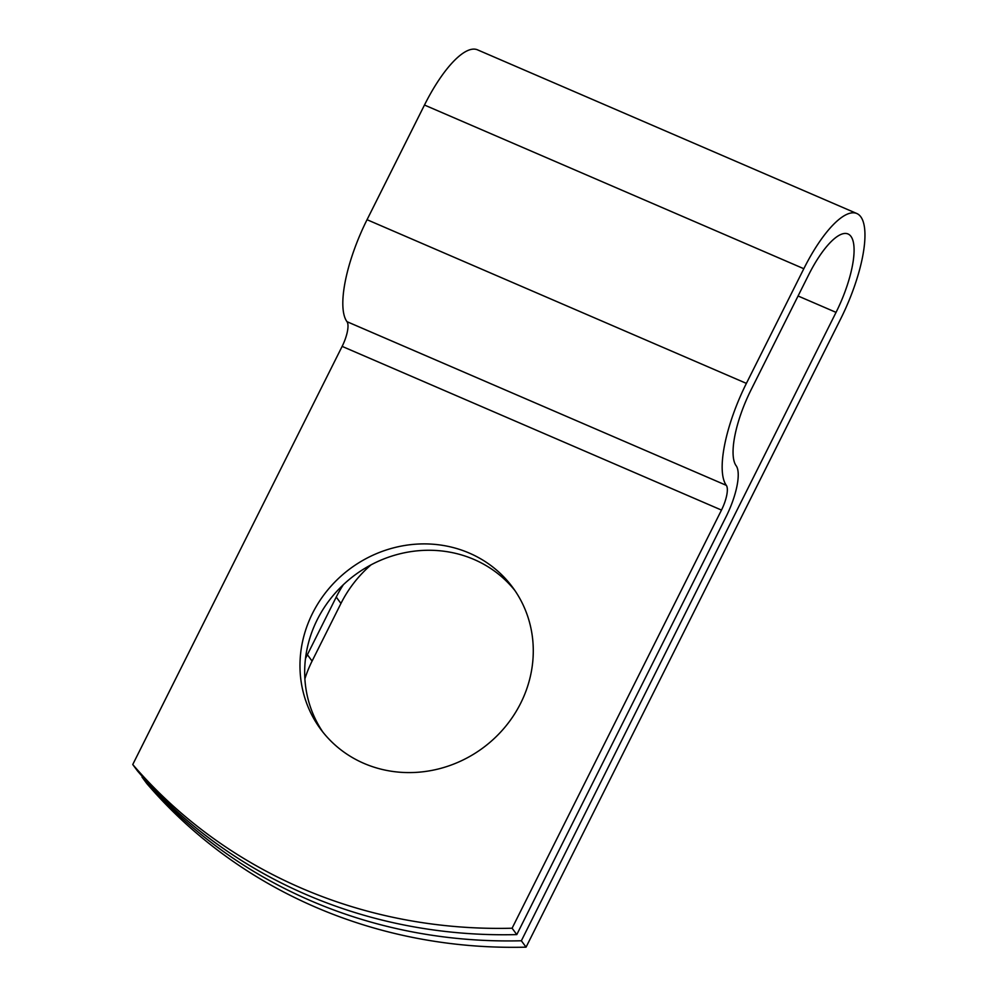 <?xml version="1.0" encoding="UTF-8"?>
<svg xmlns="http://www.w3.org/2000/svg" width="997" height="997" viewBox="0 0 997 997"><rect width="100%" height="100%" fill="white"/><g stroke="black" fill="none" stroke-linecap="round" stroke-linejoin="round"><path stroke-width="1.5" d="M304.883 678.832A119.353 111.539 143.6 0 1 312.086 661.086L340.949 603.447A119.353 111.539 143.6 0 1 370.996 564.875M305.468 658.668A119.353 111.539 143.6 0 1 307.375 654.705L336.238 597.066A119.353 111.539 143.6 0 1 343.367 584.691M363.967 763.403A119.353 111.539 -36.4 0 0 504.507 727.71A119.353 111.539 -36.4 0 0 512.645 587.358A119.353 111.539 -36.4 0 0 469.288 553.086A119.353 111.539 -36.4 0 0 328.736 588.778A119.353 111.539 -36.4 0 0 320.61 729.131A119.353 111.539 -36.4 0 0 363.967 763.403M514.938 590.585A119.353 111.539 -36.4 0 0 473.999 559.454A119.353 111.539 -36.4 0 0 334.83 593.551A119.353 111.539 -36.4 0 0 323.016 732.284M142.322 776.476L142.023 777.087A521.954 487.757 -36.4 0 0 521.356 940.769L836.047 312.373A65.067 20.351 -66.7 0 0 848.061 233.983A65.067 20.351 -66.7 0 0 808.53 275.097L751.102 389.765A65.067 20.351 -66.7 0 0 736.147 465.736L736.147 465.736A43.432 13.584 113.3 0 1 726.19 516.458L516.795 934.588A521.954 487.757 143.6 0 1 137.461 770.905L132.751 764.525A521.954 487.757 -36.4 0 0 512.097 928.219L721.479 510.078A21.161 6.618 113.3 0 0 726.339 485.377A87.337 27.305 -66.7 0 1 746.392 383.384L803.819 268.716A87.337 27.305 -66.7 0 1 856.884 213.545A87.337 27.305 -66.7 0 1 840.745 318.753L526.067 947.15L521.356 940.769M132.751 764.525L342.133 346.383A21.161 6.618 113.3 0 0 346.993 321.682L346.981 321.67A87.337 27.305 -66.7 0 1 367.046 219.701L424.473 105.034A87.337 27.305 -66.7 0 1 477.538 49.85L856.884 213.545M142.023 777.087L146.721 783.455A521.954 487.757 -36.4 0 0 526.067 947.15M346.981 321.67L726.327 485.352L346.993 321.682M516.795 934.588L512.097 928.219M307.375 654.705L312.086 661.086M798.061 295.984L836.047 312.373M342.133 346.383L721.479 510.078M367.046 219.701L746.392 383.384M424.473 105.034L803.819 268.716M336.238 597.066L340.949 603.447"/></g></svg>

